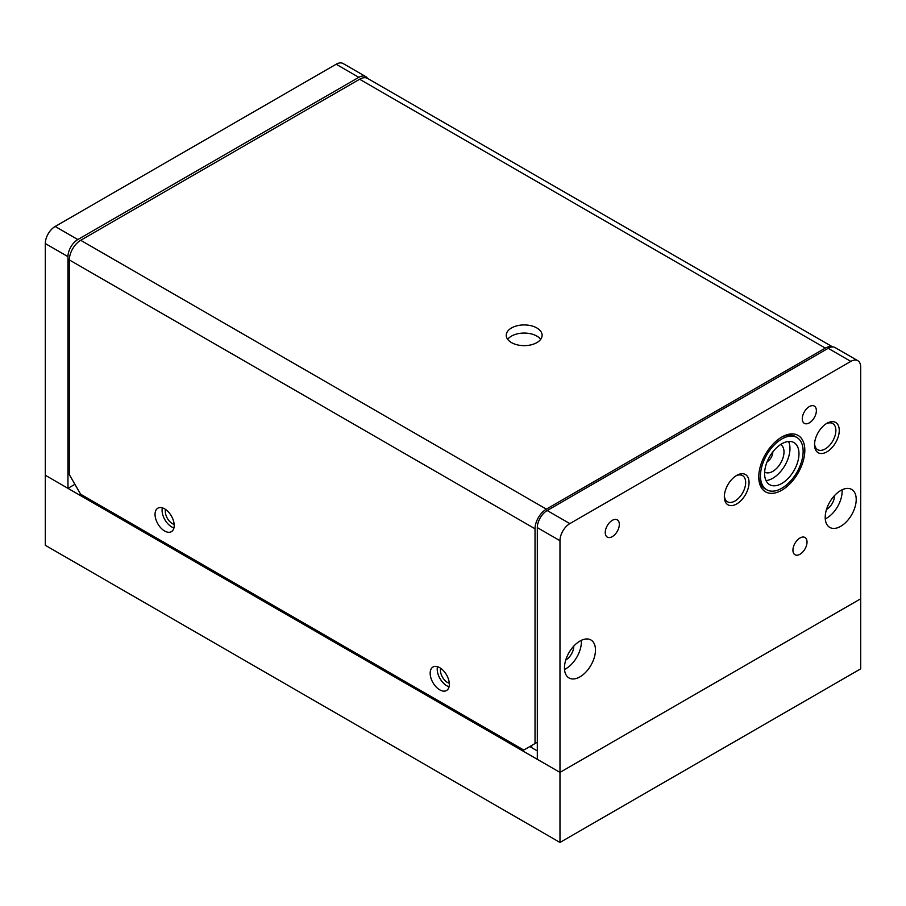 <?xml version="1.0" encoding="UTF-8"?>
<svg xmlns="http://www.w3.org/2000/svg" width="906" height="906" viewBox="0 0 906 906"><rect width="100%" height="100%" fill="white"/><g stroke="black" fill="none" stroke-linecap="round" stroke-linejoin="round"><path stroke-width="1.36" d="M174.167 524.37A9.966 5.753 60 0 1 165.3 511.392A9.966 5.753 60 0 1 165.538 509.432M449.297 683.215A9.966 5.753 60 0 1 447.473 682.445A9.966 5.753 60 0 1 440.667 668.277M569.84 523.611A13.952 8.052 120 0 0 562.864 530.984A13.952 8.052 120 0 0 559.976 540.701L559.976 772.399L537.315 759.319L537.315 527.62A13.952 8.052 -60 0 1 540.202 517.892A13.952 8.052 -60 0 1 547.179 510.531L569.84 523.611L850.836 361.392A13.952 8.052 120 0 1 857.812 360.701L857.812 360.701A13.952 8.052 120 0 1 860.7 367.089L860.7 668.832L559.976 842.455L45.3 545.299L45.3 475.254L559.976 772.399L860.7 598.775L559.976 772.399L559.976 842.455M67.961 488.334L67.961 256.636L45.3 243.555L45.3 475.254L67.961 488.334L74.915 484.325M537.315 750.915L531.731 747.688L531.731 745.445L531.731 747.688L529.784 746.567M367.643 78.448L832.739 346.964L367.643 78.448A16.036 9.264 120 0 0 359.625 79.241L80.691 240.283A16.036 9.264 120 0 0 72.673 248.754A16.036 9.264 120 0 0 69.343 259.931L69.343 474.676L80.623 494.212L523.759 750.055L535.027 743.543L535.027 528.787A16.036 9.264 -60 0 1 538.357 517.609A16.036 9.264 -60 0 1 546.375 509.138L825.309 348.097A16.036 9.264 -60 0 1 832.614 346.964M437.485 666.703A13.556 7.826 -120 0 0 446.794 685.763A13.556 7.826 -120 0 0 449.059 686.759M439.75 667.699A13.556 7.826 60 0 1 448.606 679.647A13.556 7.826 60 0 1 446.533 690.508A13.556 7.826 60 0 1 439.75 689.84A13.556 7.826 60 0 1 430.894 677.892A13.556 7.826 60 0 1 432.977 667.031A13.556 7.826 60 0 1 439.75 667.699M164.62 530.995A13.556 7.826 60 0 1 155.775 519.047A13.556 7.826 60 0 1 157.848 508.187A13.556 7.826 60 0 1 164.62 508.855A13.556 7.826 60 0 1 173.476 520.803A13.556 7.826 60 0 1 171.404 531.663A13.556 7.826 60 0 1 164.62 530.995M162.355 507.87A13.556 7.826 -120 0 0 171.676 526.918A13.556 7.826 -120 0 0 173.941 527.915M540.678 339.354A17.939 10.362 -0 0 0 536.862 336.103A17.939 10.362 -0 0 0 507.677 339.354M536.862 327.961A17.939 10.362 180 0 1 542.116 335.288A17.939 10.362 180 0 1 531.041 344.858A17.939 10.362 180 0 1 511.494 342.604A17.939 10.362 180 0 1 506.239 335.288A17.939 10.362 180 0 1 517.315 325.718A17.939 10.362 180 0 1 536.862 327.961M537.315 742.218L535.027 743.543M835.151 347.61L857.812 360.701L835.151 347.61A13.952 8.052 -60 0 0 828.175 348.3L547.179 510.531M573.758 646.137A11.166 6.444 -60 0 1 573.758 646.261A11.166 6.444 -60 0 1 565.752 659.998M834.505 495.593A11.166 6.444 -60 0 1 834.517 495.729A11.166 6.444 -60 0 1 826.499 509.466M796.374 437.202A30.26 17.474 120 0 0 795.298 436.477A30.26 17.474 120 0 0 780.961 437.53M724.37 495.775A15.085 8.709 120 0 0 727.461 501.754A15.085 8.709 120 0 0 739.081 497.711A15.085 8.709 120 0 0 745.672 482.536A15.085 8.709 120 0 0 742.546 475.627A15.085 8.709 120 0 0 735.819 475.933M814.573 443.691A15.085 8.709 120 0 0 817.665 449.682A15.085 8.709 120 0 0 829.296 445.639A15.085 8.709 120 0 0 835.876 430.452A15.085 8.709 120 0 0 832.75 423.544A15.085 8.709 120 0 0 826.023 423.861M802.286 418.787A9.966 5.753 -60 0 1 806.634 408.765A9.966 5.753 -60 0 1 814.313 406.092A9.966 5.753 -60 0 1 816.374 410.656A9.966 5.753 -60 0 1 812.025 420.678A9.966 5.753 -60 0 1 804.347 423.351A9.966 5.753 -60 0 1 802.286 418.787M804.822 450.327A32.571 18.8 -60 0 1 781.799 490.214A32.571 18.8 -60 0 1 758.764 476.918A32.571 18.8 -60 0 1 781.799 437.032A32.571 18.8 -60 0 1 804.822 450.327M758.786 475.956A30.26 17.474 120 0 0 765.038 488.889A30.26 17.474 120 0 0 766.193 489.466M619.33 524.415A9.966 5.753 120 0 0 617.269 519.851A9.966 5.753 120 0 0 609.591 522.524A9.966 5.753 120 0 0 605.242 532.547A9.966 5.753 120 0 0 607.303 537.111A9.966 5.753 120 0 0 614.981 534.449A9.966 5.753 120 0 0 619.33 524.415M807.031 542.06A9.966 5.753 120 0 0 804.97 537.496A9.966 5.753 120 0 0 797.28 540.169A9.966 5.753 120 0 0 792.931 550.191A9.966 5.753 120 0 0 795.004 554.755A9.966 5.753 120 0 0 802.682 552.082A9.966 5.753 120 0 0 807.031 542.06M595.468 650.01A21.925 12.661 120 0 0 590.927 639.976A21.925 12.661 120 0 0 574.03 645.842A21.925 12.661 120 0 0 564.461 667.915A21.925 12.661 120 0 0 569.002 677.948A21.925 12.661 120 0 0 585.899 672.071A21.925 12.661 120 0 0 595.468 650.01M564.517 669.443A21.925 12.661 120 0 0 581.38 641.867A21.925 12.661 120 0 0 581.312 640.349M856.215 499.466A21.925 12.661 120 0 0 851.674 489.433A21.925 12.661 120 0 0 834.777 495.31A21.925 12.661 120 0 0 825.207 517.371A21.925 12.661 120 0 0 829.749 527.405A21.925 12.661 120 0 0 846.646 521.539A21.925 12.661 120 0 0 856.215 499.466M825.264 518.9A21.925 12.661 120 0 0 842.127 491.335A21.925 12.661 120 0 0 842.059 489.806M749.058 482.536A17.474 10.091 -60 0 1 736.691 503.94A17.474 10.091 -60 0 1 724.336 496.805A17.474 10.091 -60 0 1 736.691 475.401A17.474 10.091 -60 0 1 749.058 482.536M839.262 430.452A17.474 10.091 -60 0 1 826.895 451.856A17.474 10.091 -60 0 1 814.539 444.721A17.474 10.091 -60 0 1 826.895 423.317A17.474 10.091 -60 0 1 839.262 430.452M358.821 77.327L336.16 64.235A13.952 8.052 -60 0 1 343.136 63.545L365.798 76.636A13.952 8.052 120 0 0 358.821 77.327L77.825 239.546A13.952 8.052 120 0 0 70.849 246.919A13.952 8.052 120 0 0 67.961 256.636M367.564 78.392A13.952 8.052 120 0 0 365.798 76.636L343.136 63.545M45.3 243.555A13.952 8.052 -60 0 1 48.188 233.827A13.952 8.052 -60 0 1 55.164 226.466L77.825 239.546M336.16 64.235L55.164 226.466M760.462 475.944A30.17 17.418 120 0 0 766.714 489.761A30.17 17.418 120 0 0 789.964 481.675A30.17 17.418 120 0 0 803.135 451.313A30.17 17.418 120 0 0 796.884 437.496A30.17 17.418 120 0 0 773.633 445.582A30.17 17.418 120 0 0 760.462 475.944M766 480.565A24.303 14.032 120 0 0 789.964 448.493A24.303 14.032 120 0 0 788.571 441.482M798.979 453.702A24.303 14.032 120 0 0 793.95 442.581A24.303 14.032 120 0 0 775.219 449.093A24.303 14.032 120 0 0 764.607 473.544A24.303 14.032 120 0 0 769.647 484.676A24.303 14.032 120 0 0 788.367 478.164A24.303 14.032 120 0 0 798.979 453.702M764.664 472.049A15.866 9.162 120 0 0 776.952 468.04A15.866 9.162 120 0 0 783.996 451.947A15.866 9.162 120 0 0 780.519 444.574M767.144 461.732A7.973 4.598 120 0 0 772.829 451.947A7.973 4.598 120 0 0 772.829 451.879M546.375 509.138L80.691 240.283M359.625 79.241L825.309 348.097M69.343 259.931L535.027 528.787M850.836 361.392L828.175 348.3M559.976 540.701L537.315 527.62M766.714 489.761L763.962 488.175M796.884 437.496L794.132 435.911"/></g></svg>
